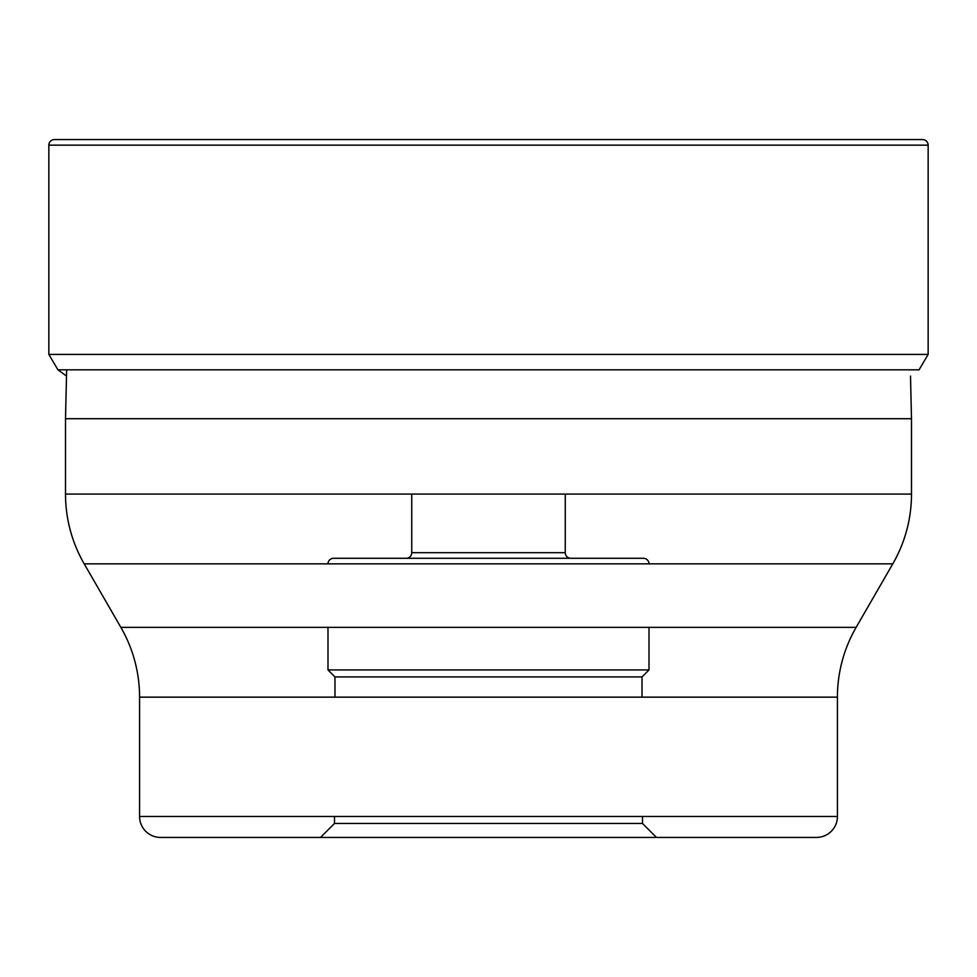 <?xml version="1.0" encoding="UTF-8"?>
<svg xmlns="http://www.w3.org/2000/svg" width="977" height="977" viewBox="0 0 977 977"><rect width="100%" height="100%" fill="white"/><g stroke="black" fill="none" stroke-linecap="round" stroke-linejoin="round"><path stroke-width="1.47" d="M54.431 139.577A5.581 5.581 0 0 0 48.85 145.158A5.581 5.581 0 0 1 54.431 139.577L922.569 139.577A5.581 5.581 0 0 1 928.15 145.158L928.15 354.419L48.85 354.419L48.85 145.158L48.85 354.419L57.936 369.819L48.85 354.419M57.936 369.819L66.497 376.047L57.936 369.819L919.064 369.819L928.15 354.419M65.508 418.718L911.492 418.718L911.492 494.069L65.508 494.069L65.508 418.718L66.644 369.819M65.508 494.069A139.577 139.577 0 0 0 84.205 563.851L892.795 563.851A139.577 139.577 0 0 0 911.492 494.069M84.205 563.851L120.867 627.368A139.577 139.577 0 0 1 139.577 697.151L139.577 816.491A20.932 20.932 0 0 0 160.509 837.423L816.491 837.423A20.932 20.932 0 0 0 837.423 816.491L139.577 816.491M892.795 563.851L856.133 627.368L120.867 627.368M139.577 697.151L837.423 697.151A139.577 139.577 0 0 1 856.133 627.368L856.133 627.368M837.423 697.151L837.423 816.491M816.491 837.423L160.509 837.423M642.512 823.477L334.488 823.477L320.529 837.423L656.471 837.423L642.512 823.477L642.512 816.491M334.488 823.477L334.488 816.491M334.977 697.151L334.977 676.927L642.023 676.927L334.977 676.927L327.991 669.941L649.009 669.941L642.023 676.927L642.023 697.151M327.991 627.368L327.991 669.941L649.009 669.941L649.009 627.368M643.428 558.282L333.572 558.282L643.428 558.282A5.581 5.581 0 0 1 649.009 563.851M333.572 558.282A5.581 5.581 0 0 0 327.991 563.851M570.849 558.282L406.151 558.282L570.849 558.282A5.581 5.581 0 0 1 565.268 552.701L411.732 552.701L565.268 552.701L565.268 494.069M406.151 558.282A5.581 5.581 0 0 0 411.732 552.701L411.732 494.069M910.503 376.047L911.492 418.718M48.85 145.158L928.15 145.158"/></g></svg>

